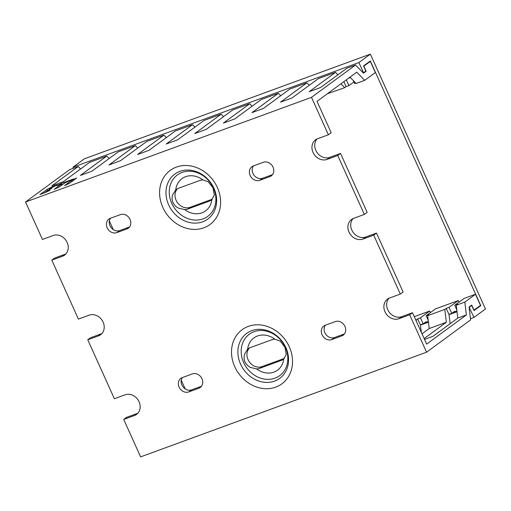 <?xml version="1.0" encoding="UTF-8"?>
<svg xmlns="http://www.w3.org/2000/svg" width="511" height="511" viewBox="0 0 511 511"><rect width="100%" height="100%" fill="white"/><g stroke="black" fill="none" stroke-linecap="round" stroke-linejoin="round"><path stroke-width="0.77" d="M469.366 307.232L471.723 305.501L474.023 310.599L480.794 305.629L370.315 60.956L363.545 65.925L365.85 71.023L363.493 72.754L358.888 62.559L370.373 54.128L485.45 309.002L473.972 317.427L469.111 307.328M73.424 168.272L72.945 167.212L84.43 158.787L370.373 54.128M185.212 388.941L181.258 380.184M113.289 229.643L109.335 220.893M480.794 305.629L479.637 306.051M471.723 305.501L470.567 305.923M456.943 310.912L453.41 312.202M428.346 321.381L424.82 322.671M457.038 311.742L449.022 314.68M428.448 322.211L420.425 325.143M470.478 318.704L473.972 317.427M72.945 167.212L358.888 62.559M348.508 78.234L350.367 77.557M61.314 184.925L63.019 184.241M44.278 193.049L45.792 191.938M388.999 298.239A11.453 9.792 53.7 0 0 387.772 309.698A11.453 9.792 53.7 0 0 401.742 316.654L412.466 312.726L426.634 344.107L466.377 314.936L464.838 302.071L475.466 294.272L464.033 298.456L454.758 305.265L457.613 304.217L456.259 305.214L457.799 318.078L432.926 336.334L424.513 339.413M353.037 218.593A11.453 9.792 53.7 0 0 351.811 230.052A11.453 9.792 53.7 0 0 365.78 237.002L376.505 233.08L403.115 292.017L400.317 294.074L373.707 235.13L362.982 239.059A11.453 9.792 -126.3 0 1 349.013 232.103A11.453 9.792 -126.3 0 1 351.536 219.475A11.453 9.792 -126.3 0 1 353.631 218.35L364.356 214.422L337.745 155.485L327.021 159.413A11.453 9.792 -126.3 0 1 313.051 152.457A11.453 9.792 -126.3 0 1 315.574 139.822A11.453 9.792 -126.3 0 1 317.67 138.705L328.394 134.776L311.493 97.346L355.541 65.018L363.487 73.175L366.138 71.233L363.838 66.136L370.315 61.384L375.349 72.53L364.72 80.336L356.767 72.172L317.024 101.344L331.192 132.726L328.394 134.776M317.076 138.947A11.453 9.792 53.7 0 0 315.849 150.406A11.453 9.792 53.7 0 0 329.819 157.356L340.543 153.434L367.154 212.372L364.356 214.422M65.919 253.922A11.453 9.792 53.7 0 1 65.325 254.165L54.6 258.087L51.803 260.144L78.413 319.081L89.138 315.159A11.453 9.792 -126.3 0 1 103.107 322.109A11.453 9.792 -126.3 0 1 100.584 334.743A11.453 9.792 -126.3 0 1 98.489 335.868L87.764 339.789L114.375 398.727L125.099 394.805A11.453 9.792 -126.3 0 1 139.069 401.755A11.453 9.792 -126.3 0 1 136.546 414.389A11.453 9.792 -126.3 0 1 134.45 415.513L123.726 419.435L140.627 456.872L426.57 352.213L409.669 314.782L398.944 318.704A11.453 9.792 -126.3 0 1 384.975 311.748A11.453 9.792 -126.3 0 1 387.498 299.12A11.453 9.792 -126.3 0 1 389.593 297.996L400.317 294.074M101.881 333.568A11.453 9.792 53.7 0 1 101.287 333.811L90.562 337.739L87.764 339.789M137.842 413.214A11.453 9.792 53.7 0 1 137.248 413.456L126.524 417.385L123.726 419.435M272.516 174.615L262.616 178.243A7.927 6.777 53.7 0 1 252.945 173.427A7.927 6.777 53.7 0 1 253.443 165.922M129.551 226.948L119.644 230.57A7.927 6.777 53.7 0 1 109.974 225.76A7.927 6.777 53.7 0 1 110.472 218.248M201.475 386.239L191.568 389.867A7.927 6.777 53.7 0 1 181.897 385.051A7.927 6.777 53.7 0 1 182.395 377.546M344.446 333.913L334.539 337.535A7.927 6.777 53.7 0 1 324.868 332.725A7.927 6.777 53.7 0 1 325.366 325.213M473.857 310.234L480.5 305.418L475.466 294.272M474.023 310.177L471.723 305.08L469.072 307.022L470.618 319.886L426.57 352.213M412.466 312.726L409.669 314.782M424.136 338.576L446.365 322.262L429.208 328.541L421.997 333.836M466.377 314.936L457.799 318.078M355.541 65.018L346.963 68.155L320.576 87.522L309.142 91.705L335.523 72.345L337.899 74.81M343.871 81.639L346.062 86.666L344.701 87.662L340.933 83.791M446.365 322.262L444.819 309.398L446.18 308.401L448.99 314.418L450.165 323.68M311.493 97.346L25.55 201.998L42.451 239.435L53.176 235.507A11.453 9.792 -126.3 0 1 67.145 242.463A11.453 9.792 -126.3 0 1 64.622 255.091A11.453 9.792 -126.3 0 1 62.527 256.215L51.803 260.144M335.523 72.345L318.366 78.624L291.985 97.984L280.545 102.168L306.926 82.808L289.769 89.086L263.389 108.447L251.949 112.637L278.335 93.277L261.178 99.556L234.798 118.916L223.358 123.1L249.738 103.739L232.582 110.018L206.201 129.379L194.761 133.569L221.148 114.202L203.991 120.487L177.604 139.848L166.171 144.032L192.551 124.671L175.394 130.95L149.014 150.311L137.574 154.501L163.954 135.134L146.798 141.419L120.417 160.78L108.984 164.964L135.364 145.603L118.207 151.882L91.827 171.242L80.387 175.433L106.767 156.066L89.61 162.345L63.23 181.712L51.79 185.895L78.177 166.535L69.598 169.671L25.55 201.998M52.793 186.547L47.089 189.345L40.005 194.57L49.957 190.411L45.766 191.702L51.835 188.367L49.101 189.281L50.615 188.144L57.596 184.835L52.793 186.547L53.055 187.122M59.327 186.943L64.737 182.976L73.597 178.978L61.269 183.443L56.778 185.646L61.026 184.292L54.153 189.383L59.327 186.943M71.566 180.389L64.507 185.595L69.688 183.155L76.688 178.02L71.566 180.389L72.038 181.431M47.612 190.501L47.089 189.345M61.825 184.682L61.269 183.443M446.18 308.401L449.035 307.354L451.769 313.409L448.99 314.418M451.769 313.409L454.566 311.359L454.733 311.723M449.035 307.354L458.31 300.551L435.436 308.925L426.161 315.728L428.212 320.269M458.31 300.551L459.025 302.129M444.819 309.398L427.662 315.677L429.208 328.541M426.161 315.728L429.023 314.68L427.662 315.677M327.366 93.756L344.701 87.662M353.925 81.945L348.917 85.618L346.062 86.666M348.917 85.618L346.311 79.844M306.926 82.808L309.302 85.273M416.42 321.483L416.229 319.867L417.583 318.87L420.393 324.887L421.345 332.386M278.335 93.277L280.711 95.742M249.738 103.739L252.115 106.205M221.148 114.202L223.518 116.668M192.551 124.671L194.927 127.137M163.954 135.134L166.331 137.6M135.364 145.603L137.74 148.069M106.767 156.066L109.143 158.531M78.177 166.535L80.546 169M110.37 218.286L120.379 214.626A7.927 6.777 -126.3 0 1 130.049 219.436A7.927 6.777 -126.3 0 1 128.306 228.181A7.927 6.777 -126.3 0 1 126.856 228.96L116.847 232.626A7.927 6.777 -126.3 0 1 107.176 227.81A7.927 6.777 -126.3 0 1 108.92 219.066A7.927 6.777 -126.3 0 1 110.37 218.286M182.299 377.584L192.302 373.918A7.927 6.777 -126.3 0 1 201.973 378.734A7.927 6.777 -126.3 0 1 200.229 387.479A7.927 6.777 -126.3 0 1 198.779 388.258L188.77 391.918A7.927 6.777 -126.3 0 1 179.099 387.102A7.927 6.777 -126.3 0 1 180.843 378.357A7.927 6.777 -126.3 0 1 182.299 377.584M253.341 165.96L263.35 162.294A7.927 6.777 -126.3 0 1 273.021 167.11A7.927 6.777 -126.3 0 1 271.277 175.854A7.927 6.777 -126.3 0 1 269.827 176.634L259.818 180.294A7.927 6.777 -126.3 0 1 250.147 175.484A7.927 6.777 -126.3 0 1 251.891 166.739A7.927 6.777 -126.3 0 1 253.341 165.96M325.264 325.252L335.273 321.591A7.927 6.777 -126.3 0 1 344.944 326.401A7.927 6.777 -126.3 0 1 343.2 335.146A7.927 6.777 -126.3 0 1 341.75 335.925L331.741 339.591A7.927 6.777 -126.3 0 1 322.071 334.775A7.927 6.777 -126.3 0 1 323.814 326.031A7.927 6.777 -126.3 0 1 325.264 325.252M349.978 77.155L356.141 83.478L364.72 80.336M355.777 83.108L354.64 83.523L353.299 80.559M369.159 61.805L370.315 61.384M364.988 71.655L366.138 71.233M464.838 302.071L456.259 305.214M454.758 305.265L456.808 309.807M340.543 153.434L337.745 155.485M376.505 233.08L373.707 235.13M284.978 347.263L286.224 354.423L283.752 358.914A19.986 17.093 53.7 0 1 273.864 372.129A19.986 17.093 53.7 0 1 256.541 368.878L250.556 367.479C245.12 364.496 243.115 360.051 244.539 354.149L247.65 349.192A19.986 17.093 53.7 0 1 257.544 335.976A19.986 17.093 53.7 0 1 274.861 339.227L280.207 341.099L284.978 347.263M256.541 368.878A11.453 9.792 -126.3 0 0 259.652 368.329L281.101 360.485A11.453 9.792 -126.3 0 0 283.203 359.361A11.453 9.792 -126.3 0 0 283.752 358.914M284.295 358.396A11.453 9.792 53.7 0 1 283.458 358.754L262.009 366.604A11.453 9.792 53.7 0 1 248.512 360.587L247.65 358.684A11.453 9.792 53.7 0 1 249.457 347.985M274.861 339.227A11.453 9.792 -126.3 0 0 271.75 339.777L250.307 347.621A11.453 9.792 -126.3 0 0 248.205 348.745A11.453 9.792 -126.3 0 0 247.65 349.192M184.618 209.58L178.633 208.188C176.02 206.898 174.155 205.045 173.031 202.624C171.939 200.159 171.805 197.572 172.616 194.857L175.727 189.894A19.986 17.093 53.7 0 1 202.937 179.936L208.284 181.801L213.055 187.978L214.301 195.125L211.829 199.622A19.986 17.093 53.7 0 1 184.618 209.58A11.453 9.792 -126.3 0 0 187.729 209.037L209.178 201.187A11.453 9.792 -126.3 0 0 211.273 200.063A11.453 9.792 -126.3 0 0 211.829 199.622M212.372 199.098A11.453 9.792 53.7 0 1 211.528 199.462L190.086 207.306A11.453 9.792 53.7 0 1 176.589 201.296L175.727 199.386A11.453 9.792 53.7 0 1 177.534 188.693M202.937 179.936A11.453 9.792 -126.3 0 0 199.827 180.479L178.377 188.329A11.453 9.792 -126.3 0 0 176.282 189.453A11.453 9.792 -126.3 0 0 175.727 189.894M417.583 318.87L420.444 317.823L423.178 323.872L420.393 324.887M423.178 323.872L425.976 321.821L426.136 322.185M420.444 317.823L429.719 311.014L430.428 312.598M429.719 311.014L414.249 316.679M416.229 319.867L415.762 320.033M49.388 189.217L49.541 189.555M45.996 191.708L46.239 192.238M61.441 185.397L60.969 184.356M289.277 346.777A33.585 28.718 -126.3 0 0 248.308 326.382A33.585 28.718 -126.3 0 0 234.766 366.732A33.585 28.718 -126.3 0 0 275.736 387.121A33.585 28.718 -126.3 0 0 289.277 346.777M217.354 187.486A33.585 28.718 -126.3 0 0 176.384 167.091A33.585 28.718 -126.3 0 0 162.843 207.434A33.585 28.718 -126.3 0 0 203.812 227.829A33.585 28.718 -126.3 0 0 217.354 187.486M329.819 157.356L327.021 159.413M365.78 237.002L362.982 239.059M401.742 316.654L398.944 318.704M134.45 415.513L137.248 413.456M98.489 335.868L101.287 333.811M62.527 256.215L65.325 254.165M119.644 230.57L116.847 232.626M126.856 228.96L129.487 227.031M191.568 389.867L188.77 391.918M198.779 388.258L201.411 386.322M240.585 364.158A27.894 23.857 -126.3 0 0 274.618 381.097A27.894 23.857 -126.3 0 0 285.866 347.582A27.894 23.857 -126.3 0 0 251.84 330.643A27.894 23.857 -126.3 0 0 240.585 364.158M274.982 378.153A25.671 21.96 53.7 0 1 243.658 362.567A25.671 21.96 53.7 0 1 254.012 331.722A25.671 21.96 53.7 0 1 285.336 347.314A25.671 21.96 53.7 0 1 274.982 378.153M281.101 360.485L283.458 358.754M262.009 366.604L259.652 368.329M168.662 204.86A27.894 23.857 -126.3 0 0 202.695 221.8A27.894 23.857 -126.3 0 0 213.943 188.291A27.894 23.857 -126.3 0 0 179.917 171.351A27.894 23.857 -126.3 0 0 168.662 204.86M213.413 188.016A25.671 21.96 53.7 0 1 203.059 218.861A25.671 21.96 53.7 0 1 171.734 203.269A25.671 21.96 53.7 0 1 182.088 172.424A25.671 21.96 53.7 0 1 213.413 188.016M209.178 201.187L211.528 199.462M190.086 207.306L187.729 209.037M262.616 178.243L259.818 180.294M269.827 176.634L272.459 174.698M334.539 337.535L331.741 339.591M341.75 335.925L344.382 333.996M49.286 189.683L49.101 189.281M45.977 192.366L45.709 191.766M61.505 185.346L61.026 184.292"/></g></svg>
